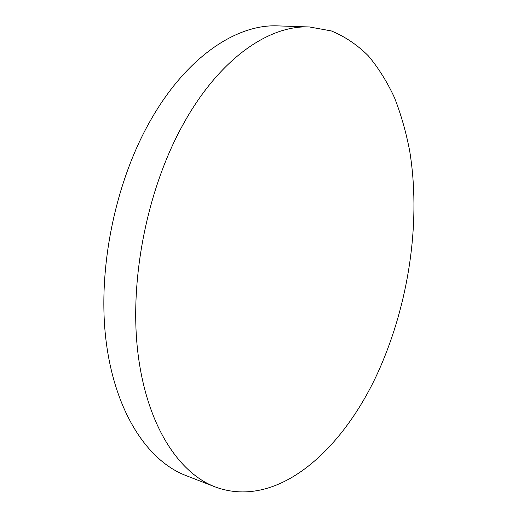 <?xml version="1.0" encoding="UTF-8"?>
<svg xmlns="http://www.w3.org/2000/svg" width="518" height="518" viewBox="0 0 518 518"><rect width="100%" height="100%" fill="white"/><g stroke="black" fill="none" stroke-linecap="round" stroke-linejoin="round"><path stroke-width="0.78" d="M215.138 486.907L185.839 475.518C148.07 461.065 115.397 413.105 106.229 342.12C97.125 271.257 114.614 183.301 150.337 120.746C186.635 56.475 237.127 23.802 278.134 25.9L309.544 26.975L331.39 30.944C344.962 36.564 357.252 44.826 368.24 55.743C378.431 67.903 387.192 81.902 394.509 97.734C401.003 114.381 406.067 132.148 409.699 151.036C420.661 218.246 410.01 296.374 382.278 362.47C347.818 445.441 279.765 510.865 215.138 486.907C178.153 472.772 146.277 424.268 137.769 351.677C129.312 279.215 147.313 188.792 183.087 124.482C219.438 58.398 269.412 24.877 309.544 26.975"/></g></svg>
